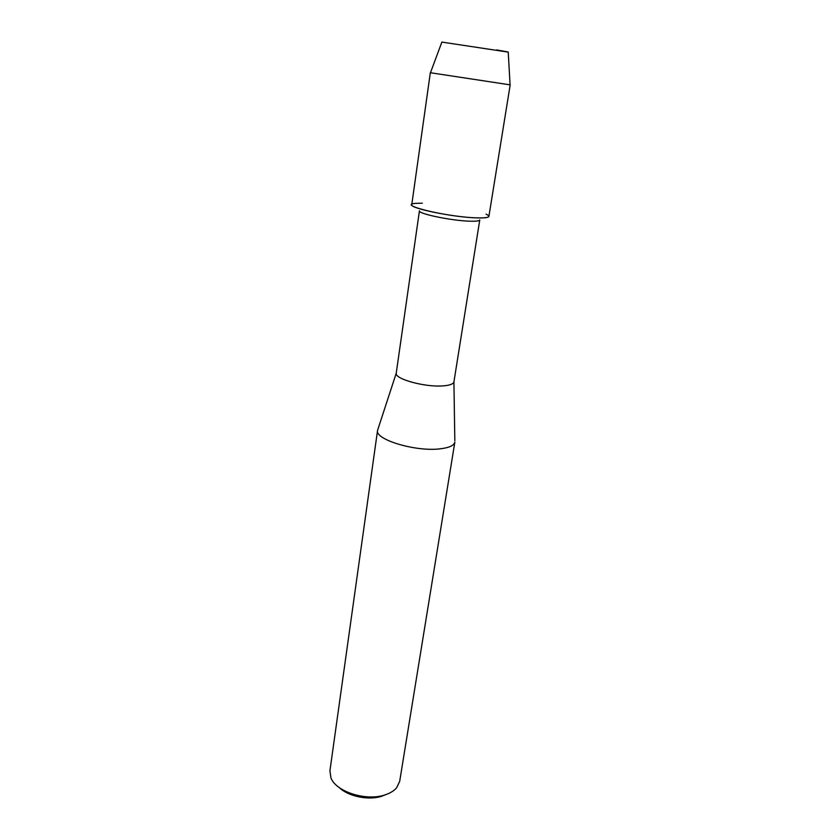 <?xml version="1.0" encoding="UTF-8"?>
<svg xmlns="http://www.w3.org/2000/svg" width="840" height="840" viewBox="0 0 840 840"><rect width="100%" height="100%" fill="white"/><g stroke="black" fill="none" stroke-linecap="round" stroke-linejoin="round"><path stroke-width="1.26" d="M453.915 381.938C453.306 384.069 449.663 385.392 442.974 385.885C425.072 387.387 394.495 378.977 396.228 373.212L419.433 210.829C417.701 213.602 450.24 220.479 468.772 221.151C475.766 221.434 479.43 221.036 479.766 219.954L453.915 381.938L454.829 440.664M422.331 203.175L415.17 203.396C397.026 204.771 445.253 216.647 474.999 217.812C488.324 218.274 491.999 217.035 486.034 214.116M377.99 429.051L377.559 430.395C374.651 439.562 415.863 451.973 440.118 448.833C449.138 447.762 454.041 445.515 454.85 442.082M377.559 430.332L329.921 770.826L330.95 777.872C335.969 791.826 366.481 801.507 385.224 794.808C390.222 793.159 394.023 790.818 396.617 787.804L399.683 781.379L454.86 442.029M339.224 787.553C348.306 796.53 368.897 800.678 382.032 796.131L385.844 794.598M441.872 42.084L508.231 52.122M496.786 49.928L508.231 52.027L510.069 84.788M430.458 72.744L510.069 84.851M430.322 72.755L411.757 204.729C409.49 208.131 451.311 216.888 474.999 217.812C483.861 218.201 488.492 217.728 488.901 216.395L510.195 84.84M396.228 373.212L377.559 430.395M441.903 42L430.437 72.807"/></g></svg>
